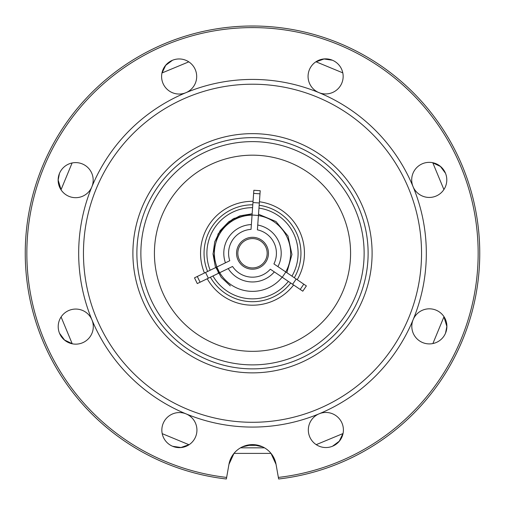 <?xml version="1.0" encoding="UTF-8"?>
<svg xmlns="http://www.w3.org/2000/svg" width="505" height="505" viewBox="0 0 505 505"><rect width="100%" height="100%" fill="white"/><g stroke="black" fill="none" stroke-linecap="round" stroke-linejoin="round"><path stroke-width="0.76" d="M218.495 273.287L213.034 253.598L218.147 233.821L232.464 219.246L252.153 213.785L239.862 215.862L228.834 221.67L220.161 230.621L214.72 241.838L213.041 254.185L215.3 266.444L221.272 277.39L230.356 285.925M286.853 272.687L291.947 254.501L288.014 236.031L275.951 221.506L258.516 214.246L275.951 221.506L288.014 236.031L291.947 254.501L286.853 272.687L291.947 254.501L288.014 236.031L275.951 221.506L258.516 214.246L275.951 221.506L288.014 236.031L291.947 254.501L286.853 272.687M252.153 213.785L233.884 218.45L219.858 231.063L233.884 218.45L252.153 213.785L233.884 218.45L219.864 231.063L233.884 218.45L252.153 213.785M239.673 246.137A14.67 14.67 0 0 1 259.62 240.424A14.67 14.67 0 0 1 265.327 260.372A14.67 14.67 0 0 1 245.38 266.084A14.67 14.67 0 0 1 239.673 246.137M189.861 345.654A111.63 111.63 0 0 0 344.902 315.89A111.63 111.63 0 0 0 315.139 160.849A111.63 111.63 0 0 0 160.098 190.619A111.63 111.63 0 0 0 189.861 345.654M197.468 334.436A98.077 98.077 0 0 0 333.685 308.284A98.077 98.077 0 0 0 307.532 172.072A98.077 98.077 0 0 0 171.315 198.225A98.077 98.077 0 0 0 197.468 334.436M232.559 266.47A23.918 23.918 0 0 0 270.333 269.197L282.257 277.277L285.836 271.999L273.912 263.913A23.918 23.918 0 0 0 257.392 229.838L258.427 215.471L252.064 215.01L251.029 229.377A23.918 23.918 0 0 0 229.775 260.725L216.815 267.012L219.599 272.75L232.559 266.47M302.792 291.196L300.21 289.447L302.792 291.196L306.371 285.918L285.836 271.999M258.958 208.111L259.166 205.27A48.442 48.442 0 0 1 294.301 277.737L291.947 276.14A45.608 45.608 0 0 0 258.958 208.111M372.103 253.251A119.603 119.603 0 0 0 252.5 133.648A119.603 119.603 0 0 0 132.897 253.251A119.603 119.603 0 0 0 252.5 372.86A119.603 119.603 0 0 0 372.103 253.251M368.12 253.251A115.62 115.62 0 0 0 252.5 137.638A115.62 115.62 0 0 0 136.88 253.251A115.62 115.62 0 0 0 252.5 368.871A115.62 115.62 0 0 0 368.12 253.251M91.954 319.886A17.542 17.542 0 0 0 58.208 326.609A17.542 17.542 0 0 0 75.75 344.151A17.542 17.542 0 0 0 91.954 319.886A173.827 173.827 0 0 1 91.859 186.844A17.542 17.542 0 0 0 75.649 162.604A17.542 17.542 0 0 0 72.234 197.348A17.542 17.542 0 0 0 91.859 186.844A173.827 173.827 0 0 1 185.865 92.705A17.542 17.542 0 0 0 179.142 58.959A17.542 17.542 0 0 0 161.6 76.501A17.542 17.542 0 0 0 185.865 92.705A173.827 173.827 0 0 1 318.907 92.611A17.542 17.542 0 0 0 343.154 76.4A17.542 17.542 0 0 0 325.611 58.858A17.542 17.542 0 0 0 318.907 92.611A173.827 173.827 0 0 1 413.046 186.623A17.542 17.542 0 0 0 446.792 179.894A17.542 17.542 0 0 0 429.25 162.351A17.542 17.542 0 0 0 413.046 186.623A173.827 173.827 0 0 1 413.14 319.659A17.542 17.542 0 0 0 429.351 343.905A17.542 17.542 0 0 0 432.766 309.155A17.542 17.542 0 0 0 413.14 319.659A173.827 173.827 0 0 1 319.135 413.803A17.542 17.542 0 0 0 325.858 447.544A17.542 17.542 0 0 0 343.4 430.001A17.542 17.542 0 0 0 319.135 413.803A173.827 173.827 0 0 1 186.093 413.892A17.542 17.542 0 0 0 161.846 430.108A17.542 17.542 0 0 0 179.389 447.645A17.542 17.542 0 0 0 186.093 413.892A173.827 173.827 0 0 1 91.954 319.886M26.847 253.251A225.653 225.653 0 0 0 226.644 477.421L226.366 478.992A227.25 227.25 0 0 1 25.25 253.251A227.25 227.25 0 0 1 252.5 26.001A227.25 227.25 0 0 1 479.75 253.251A227.25 227.25 0 0 1 278.634 478.992L278.356 477.421A225.653 225.653 0 0 0 478.153 253.251A225.653 225.653 0 0 0 252.5 27.598A225.653 225.653 0 0 0 26.847 253.251M445.536 333.13L446.843 326.489L443.952 316.837M445.479 173.24L440.436 166.467L432.829 162.837M332.378 60.215L324.04 58.99L316.079 61.806M172.489 60.272L165.703 65.322L162.086 72.922M59.464 173.373L58.157 180.02L61.048 189.672M249.318 26.026L255.681 26.026M253.832 26.008L253.314 26.008M421.542 253.251A169.042 169.042 0 0 1 252.5 422.294A169.042 169.042 0 0 1 83.458 253.251A169.042 169.042 0 0 1 252.5 84.209A169.042 169.042 0 0 1 421.542 253.251M258.459 445.372L246.541 445.372L258.459 445.372M256.092 444.892L250.928 445.082M59.521 333.268L64.552 340.029L72.164 343.671M172.622 446.287L180.973 447.512L188.914 444.703M226.644 477.421L228.942 464.392L233.985 453.395L271.015 453.395L276.058 464.392L278.356 477.421M261.451 240.052A15.945 15.945 0 0 0 239.301 244.306A15.945 15.945 0 0 0 243.549 266.451A15.945 15.945 0 0 0 265.699 262.202A15.945 15.945 0 0 0 261.451 240.052M262.619 446.868L252.5 444.621L242.381 446.868M228.942 464.392A23.918 23.918 0 0 1 276.058 464.392M332.511 446.231L339.278 441.206L342.914 433.593M250.922 444.671L250.953 445.082M254.078 444.671L254.047 445.082M264.475 447.834L240.525 447.834M194.494 277.838L197.297 276.475L194.494 277.838L197.278 283.576L219.599 272.75M253.851 190.265L260.214 190.726L259.987 193.838L253.63 193.377L253.851 190.265L252.064 215.01M303.789 284.17L300.21 289.447L282.257 277.277M200.081 282.213L197.297 276.475L216.815 267.012M259.987 193.838L258.427 215.471M207.233 278.747A51.952 51.952 0 0 0 293.632 284.984M210.396 277.213A48.442 48.442 0 0 0 290.722 283.015M212.959 275.97A45.608 45.608 0 0 0 288.368 281.418M219.719 272.694A38.115 38.115 0 0 0 282.15 277.201M228.222 268.572A28.703 28.703 0 0 0 274.322 271.898M297.211 279.707A51.952 51.952 0 0 0 259.418 201.766M277.901 266.621A28.703 28.703 0 0 0 257.739 225.028M285.729 271.924A38.115 38.115 0 0 0 258.415 215.603M253.055 201.306A51.952 51.952 0 0 0 204.449 273.009M251.376 224.567A28.703 28.703 0 0 0 225.438 262.827M252.058 215.143A38.115 38.115 0 0 0 216.935 266.956M252.595 207.65A45.608 45.608 0 0 0 210.175 270.232M252.803 204.809A48.442 48.442 0 0 0 207.612 271.475M292.61 284.296L296.189 279.019M205.56 272.473L208.344 278.211M259.33 202.991L252.967 202.537M316.218 444.659L343.04 433.53M432.899 343.545L443.996 316.704M189.047 444.747L162.212 433.656M72.228 343.791L61.092 316.97M61.004 189.804L72.108 162.964M161.96 72.985L188.788 61.85M315.947 61.761L342.788 72.859M432.766 162.711L443.901 189.539"/></g></svg>
